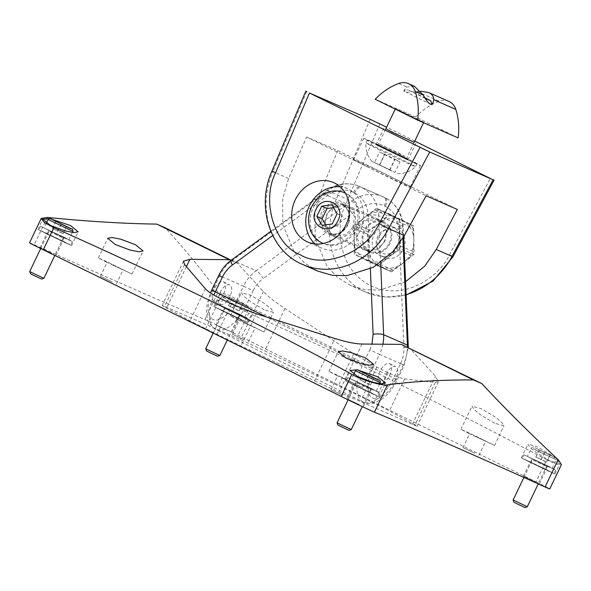 <?xml version="1.0" encoding="UTF-8"?>
<svg xmlns="http://www.w3.org/2000/svg" width="591" height="591" viewBox="0 0 591 591"><rect width="100%" height="100%" fill="white"/><g stroke="black" fill="none" stroke-linecap="round" stroke-linejoin="round"><path stroke-width="0.44" stroke-dasharray="2.96 2.22" d="M239.067 314.382L224.839 307.483L239.067 314.382M63.045 237.183L48.817 230.283L63.045 237.183M546.446 465.656L532.218 458.756L546.446 465.656M370.424 388.457L356.196 381.557L370.424 388.457M243.226 322.176L255.157 327.732L243.226 322.176M244.364 339.81L232.433 334.255L244.364 339.81M111.211 264.273L123.142 269.828L111.211 264.273M112.349 281.914L100.418 276.359L112.349 281.914M473.76 435.626L485.691 441.182L473.76 435.626M474.898 453.267L462.967 447.712L474.898 453.267M341.746 377.73L353.677 383.286L341.746 377.73M342.883 395.372L330.953 389.816L342.883 395.372M226.811 312.912L238.742 318.468L226.811 312.912M227.941 330.554L216.01 324.998L227.941 330.554M50.789 235.713L62.72 241.268L50.789 235.713M51.919 253.354L39.989 247.799L51.919 253.354M534.19 464.186L546.121 469.742L534.19 464.186M535.32 481.828L523.39 476.272L535.32 481.828M358.168 386.987L370.099 392.542L358.168 386.987M359.298 404.628L347.368 399.073L359.298 404.628M29.55 242.775A23.566 0.443 -154.4 0 1 34.248 244.726A1209.681 22.724 25.6 0 0 204.878 319.561A23.566 0.443 -154.4 0 1 235.314 333.885A23.566 0.443 -154.4 0 1 238.084 335.252A1209.681 22.724 25.6 0 0 536.044 481.894L546.645 459.768L557.527 464.563L561.45 464.556M536.044 481.894A23.566 0.443 -154.4 0 1 539.081 483.379A23.566 0.443 -154.4 0 1 549.77 488.927M204.878 319.561L217.953 292.264C219.66 295.751 236.385 307.453 245.886 311.819L248.685 313.134L238.084 335.252M389.691 375.433A10.801 5.282 116.2 0 0 389.617 363.62A10.801 5.282 116.2 0 0 380.013 371.192A10.801 5.282 116.2 0 0 380.079 383.005A10.801 5.282 116.2 0 0 389.691 375.433M386.159 374.214A10.801 5.282 -63.8 0 1 395.771 366.649A10.801 5.282 -63.8 0 1 395.837 378.462A10.801 5.282 -63.8 0 1 386.226 386.026A10.801 5.282 -63.8 0 1 386.159 374.214M223.708 293.749A10.801 5.282 116.2 0 0 223.634 281.937A10.801 5.282 116.2 0 0 214.023 289.501A10.801 5.282 116.2 0 0 214.097 301.314A10.801 5.282 116.2 0 0 223.708 293.749M220.17 292.53A10.801 5.282 -63.8 0 1 229.781 284.958A10.801 5.282 -63.8 0 1 229.855 296.771A10.801 5.282 -63.8 0 1 220.244 304.343A10.801 5.282 -63.8 0 1 220.17 292.53M106.808 262.345L98.35 257.949L106.801 261.665L132 274.069L106.808 262.345M337.343 375.802L328.884 371.407L337.335 375.122L362.534 387.526L337.343 375.802M50.457 218.803L49.267 218.604M63.111 241.121L37.92 229.389L63.119 241.8L71.57 245.516L63.111 241.121M357.836 370.069L356.646 369.87M370.491 392.394L345.299 380.663L370.498 393.074L378.949 396.783L370.491 392.394M264.081 309.765L250.658 301.772L243.632 296.165L241.446 292.715L250.783 295.286L264.207 303.279L271.232 308.886L273.419 312.336L264.081 309.765M238.83 320.241L230.364 315.853L238.816 319.561L264.014 331.972L238.83 320.241M494.615 423.222L481.192 415.229L474.167 409.615L471.98 406.172L481.318 408.736L494.741 416.729L501.766 422.343L503.953 425.793L494.615 423.222M469.365 433.698L460.899 429.302L469.35 433.018L494.549 445.429L469.365 433.698M243.152 309.92L229.736 301.92L222.711 296.313L220.517 292.863L229.862 295.434L243.278 303.427L250.303 309.041L252.49 312.484L243.152 309.92M239.133 318.32L213.942 306.589L239.141 319L247.592 322.708L239.133 318.32M550.531 461.194L537.116 453.194L530.09 447.586L527.896 444.137L537.241 446.707L550.657 454.701L557.682 460.315L559.869 463.758L550.531 461.194M546.512 469.594L521.321 457.862L546.52 470.273L554.971 473.982L546.512 469.594M234.553 316.311L223.154 310.999L234.553 316.311M58.531 239.111L47.132 233.8L58.531 239.111M541.932 467.584L530.533 462.273L541.932 467.584M365.91 390.385L354.511 385.073L365.91 390.385M64.367 237.383L72.383 241.549L64.375 238.025L40.506 226.272L64.367 237.383M46.829 233.977L70.684 245.088L46.815 233.334L38.807 229.818L46.829 233.977M371.746 388.656L379.762 392.823L371.754 389.299L347.885 377.546L371.746 388.656M354.208 385.251L378.063 396.362L354.194 384.608L346.186 381.092L354.208 385.251M240.389 314.582L248.405 318.748L240.397 315.225L216.528 303.471L240.389 314.582M222.851 311.176L246.706 322.287L222.837 310.534L214.829 307.017L222.851 311.176M547.768 465.856L555.784 470.022L547.776 466.498L523.907 454.745L547.768 465.856M530.23 462.45L554.085 473.561L530.216 461.807L522.208 458.291L530.23 462.45M219.918 355.479L205.749 348.69M43.897 278.28L29.727 271.491M527.298 506.753L513.128 499.964M351.276 429.554L337.106 422.764M353.647 227.491A16.888 14.731 113.7 0 1 333.649 236.452A16.888 14.731 113.7 0 1 327.215 214.481A16.888 14.731 113.7 0 1 347.213 205.52A16.888 14.731 113.7 0 1 353.647 227.491M384.453 241.002A16.888 14.731 113.7 0 1 364.455 249.963A16.888 14.731 113.7 0 1 358.02 227.993A16.888 14.731 113.7 0 1 378.018 219.032A16.888 14.731 113.7 0 1 384.453 241.002M217.665 356.27L206.54 350.943M41.643 279.07L30.518 273.744M525.044 507.543L513.919 502.217M349.022 430.344L337.897 425.018M62.602 236.614L68.844 239.85L62.616 237.117L44.044 227.971L62.602 236.614M369.981 387.888L376.223 391.124L369.996 388.383L351.423 379.245L369.981 387.888M238.624 313.814L244.859 317.049L238.638 314.316L220.066 305.17L238.624 313.814M546.003 465.087L552.245 468.323L546.018 465.582L527.445 456.444L546.003 465.087M314.663 380.84A39.272 0.739 25.6 0 0 339.02 392.106L412.437 424.308A39.272 0.739 25.6 0 0 417.12 426.155A39.272 0.739 25.6 0 0 414.978 424.84L389.329 410.93A39.272 0.739 25.6 0 0 373.652 402.996L362.327 397.418A39.272 0.739 25.6 0 0 338.34 385.842L264.657 350.862A39.272 0.739 25.6 0 0 240.308 339.596L166.884 307.394A39.272 0.739 25.6 0 0 162.2 305.554A39.272 0.739 25.6 0 0 164.342 306.862L189.992 320.773A39.272 0.739 25.6 0 0 205.668 328.714L216.993 334.284A39.272 0.739 25.6 0 0 240.98 345.868L314.663 380.84L334.942 338.517M230.904 260.476L237.508 263.372L263.342 291.518C267.834 296.29 275.029 301.964 284.943 308.539L353.699 353.78L376.836 367.137L388.161 372.714C395.586 376.341 401.097 378.395 404.695 378.875L435.257 382.517L438.389 381.756L435.471 376.231L409.637 348.084M217.953 292.264C204.065 272.673 186.497 251.19 165.244 227.808M546.645 459.768C440.169 403.099 340.852 354.216 248.685 313.134M237.508 263.372L231.192 260.269M372.544 368.983C366.346 380.641 366.575 396.539 372.973 398.105C378.38 401.717 391.131 391.515 396.31 379.407L403.291 364.824L379.533 354.408L372.544 368.983L362.874 364.418A34.367 16.807 116.2 0 0 363.103 402.006A34.367 16.807 116.2 0 0 393.68 377.93L400.668 363.347L403.291 364.824A37.314 32.535 -66.3 0 0 407.443 347.124M236.466 300.745C231.295 312.846 218.544 323.055 213.137 319.443C206.739 317.877 206.503 301.979 212.708 290.321L219.697 275.746L243.455 286.162L236.466 300.745L246.137 305.318A34.367 16.807 -63.8 0 1 215.56 329.394A34.367 16.807 -63.8 0 1 213.868 295.072M242.517 303.663L231.916 298.728L242.517 303.663L239.148 310.896L242.539 303.811M549.896 454.937L539.295 450.002L549.896 454.937L546.527 462.169L549.918 455.085M61.22 224.144L57.822 231.229L63.126 233.696L66.517 226.612M368.599 375.418L365.201 382.503L370.505 384.97L373.896 377.885M237.235 301.344L233.844 308.428L239.148 310.896M544.614 452.617L541.223 459.702L546.527 462.169M63.126 233.696L66.443 226.582M55.872 221.374L52.481 228.458L63.104 233.548M52.481 228.458L57.822 231.229M55.894 221.529L52.496 228.606M370.505 384.97L373.822 377.848M363.251 372.648L359.86 379.732L370.483 384.822M359.86 379.732L365.201 382.503M363.273 372.803L359.882 379.88M231.894 298.573L228.495 305.658L239.126 310.748M228.495 305.658L233.844 308.428M231.916 298.728L228.518 305.806M539.273 449.847L535.882 456.932L546.505 462.014M535.882 456.932L541.223 459.702M539.295 450.002L535.897 457.079M57.778 230.926L61.065 224.07M365.157 382.2L368.444 375.344M233.8 308.125L237.198 301.041M541.179 459.399L544.577 452.314M378.617 145.297C387.851 149.309 416.419 163.367 405.67 158.61C396.435 154.606 367.868 140.547 378.617 145.297M347.826 224.927A16.688 14.553 113.7 0 1 328.057 233.785A16.688 14.553 113.7 0 1 321.696 212.073A16.688 14.553 113.7 0 1 341.465 203.215A16.688 14.553 113.7 0 1 347.826 224.927M400.063 155.433L376.201 144.322L400.077 156.076L408.085 159.592L400.063 155.433M385.849 128.742L414.18 142.32M315.143 243.943A32.402 28.257 -66.3 0 0 321.696 248.154A32.402 28.257 -66.3 0 0 360.067 230.955A32.402 28.257 -66.3 0 0 347.722 188.802A32.402 28.257 -66.3 0 0 340.194 186.837M358.818 228.355L357.223 238.949L365.312 250.126L378.292 248.863L384.948 241.209L386.551 230.616L378.462 219.438L365.474 220.702L358.818 228.355M363.893 230.579A16.688 14.553 -66.3 0 0 370.254 252.291A16.688 14.553 -66.3 0 0 390.023 243.433A16.688 14.553 -66.3 0 0 383.662 221.721A16.688 14.553 -66.3 0 0 363.893 230.579M367.883 167.031A31.419 0.591 -154.4 0 1 353.625 159.629A31.419 0.591 -154.4 0 1 396.044 179.383A31.419 0.591 -154.4 0 1 410.302 186.778A31.419 0.591 -154.4 0 1 367.883 167.031M378.063 145.778A31.419 0.591 -154.4 0 1 363.805 138.383A31.419 0.591 -154.4 0 1 406.224 158.129A31.419 0.591 -154.4 0 1 420.482 165.532A31.419 0.591 -154.4 0 1 378.063 145.778M352.849 227.129L346.038 234.716L332.947 235.927L324.961 224.802L326.72 214.274L333.531 206.687L346.614 205.469L354.607 216.601L352.849 227.129M416.662 118.569L423.784 122.271L416.67 119.138L395.453 108.692L416.662 118.569M354.142 239.998A25.531 22.266 113.7 0 1 356.979 227.173A25.531 22.266 113.7 0 1 365.164 216.978A25.531 22.266 113.7 0 1 387.984 213.986A25.531 22.266 113.7 0 1 399.775 234.014A25.531 22.266 113.7 0 1 388.745 257.033A25.531 22.266 113.7 0 1 365.925 260.025A25.531 22.266 113.7 0 1 354.142 239.998L355.051 252.054A28.242 24.63 113.7 0 0 357.178 255.681L376.075 264.982A28.242 24.63 113.7 0 0 380.205 264.436L388.745 257.033L398.689 250.237A28.242 24.63 113.7 0 0 400.683 246.07L399.775 234.014L400.27 222.571A28.242 24.63 113.7 0 0 398.135 218.943L379.237 209.642A28.242 24.63 113.7 0 0 375.108 210.189L365.164 216.978L356.632 224.388A28.242 24.63 113.7 0 0 355.553 226.434A28.242 24.63 113.7 0 0 354.63 228.554L354.142 239.998M310.659 230.778A27.496 23.972 113.7 0 1 311.789 207.271A27.496 23.972 113.7 0 1 327.466 192.452M345.395 193.176A27.496 23.972 113.7 0 1 354.822 228.451A27.496 23.972 113.7 0 1 323.336 243.477M356.225 229.064A27.496 23.972 -66.3 0 0 345.75 193.301A27.496 23.972 -66.3 0 0 313.193 207.884A27.496 23.972 -66.3 0 0 323.669 243.655A27.496 23.972 -66.3 0 0 356.225 229.064M389.247 243.056A15.713 13.704 -66.3 0 0 383.263 222.615A15.713 13.704 -66.3 0 0 364.662 230.955A15.713 13.704 -66.3 0 0 370.646 251.389A15.713 13.704 -66.3 0 0 389.247 243.056M378.462 149.383A27.496 0.517 25.6 0 0 415.576 166.669L415.576 166.669A27.496 0.517 25.6 0 0 403.106 160.191A27.496 0.517 25.6 0 0 365.992 142.911L365.992 142.911A27.496 0.517 25.6 0 0 378.462 149.383M404.466 157.361A27.496 0.517 -154.4 0 1 416.936 163.833A27.496 0.517 -154.4 0 1 379.821 146.553A27.496 0.517 -154.4 0 1 367.351 140.074A27.496 0.517 -154.4 0 1 404.466 157.361M380.205 264.436L392.882 269.998L402.826 263.202A25.531 22.266 -66.3 0 0 411.018 253.014A25.531 22.266 -66.3 0 0 413.855 240.19L412.946 228.126L400.27 222.571M357.178 255.681L380.006 266.201A25.531 22.266 -66.3 0 0 402.826 263.202L411.366 255.8A28.242 24.63 -66.3 0 0 412.437 253.753A28.242 24.63 -66.3 0 0 413.36 251.633L413.855 240.19A25.531 22.266 -66.3 0 0 402.065 220.162L379.237 209.642M375.108 210.189L387.785 215.745L379.252 223.154L369.309 229.951A28.242 24.63 -66.3 0 0 368.237 231.997A28.242 24.63 -66.3 0 0 367.314 234.117L368.223 246.174L367.728 257.617L355.051 252.054M354.63 228.554L367.314 234.117M391.02 170.319L371.924 161.439L391.02 170.319M430.891 104.326L406.409 92.277L429.568 103.743M425.239 98.372L407.842 89.802L424.84 97.722M378.742 237.131A15.713 13.704 -66.3 0 0 384.726 257.565A15.713 13.704 -66.3 0 0 403.335 249.232A15.713 13.704 -66.3 0 0 397.344 228.791A15.713 13.704 -66.3 0 0 378.742 237.131M398.46 247.097A15.713 13.704 113.7 0 1 379.858 255.43A15.713 13.704 113.7 0 1 373.874 234.996A15.713 13.704 113.7 0 1 392.476 226.656A15.713 13.704 113.7 0 1 398.46 247.097M397.455 246.528A12.699 11.074 -66.3 0 0 393 230.187A12.699 11.074 -66.3 0 0 377.583 236.747A12.699 11.074 -66.3 0 0 382.03 253.088A12.699 11.074 -66.3 0 0 397.455 246.528M414.779 141.079L386.58 127.205M367.964 231.827L390.533 214.481L413.604 225.836L414.106 254.536L391.545 271.882L368.474 260.52L367.964 231.827L353.883 225.651L376.452 208.305L399.523 219.66L413.604 225.836M405.559 281.708L379.488 290.092L364.979 289.701L350.81 285.593L337.52 277.423L326.912 266.083L315.395 238.89L314.84 212.945L320.433 192.489L337.771 150.624L306.618 136.957L288.571 178.512L282.646 198.827L282.845 224.617L294.059 251.677L304.579 262.973L317.847 271.136M390.533 214.481L376.452 208.305M368.474 260.52L354.393 254.352L353.883 225.651M391.545 271.882L377.464 265.706L354.393 254.352M414.106 254.536L400.026 248.36L377.464 265.706M399.523 219.66L400.026 248.36M337.771 150.624L457.308 209.45M306.618 136.957L426.155 195.784M375.211 99.251L415.695 117.011L458.114 137.888M411.366 255.8L398.689 250.237M398.135 218.943L410.811 224.506L402.065 220.162A25.531 22.266 -66.3 0 0 379.252 223.154A25.531 22.266 -66.3 0 0 368.223 246.174A25.531 22.266 -66.3 0 0 380.006 266.201L388.752 270.538L376.075 264.982M400.683 246.07L413.36 251.633M369.309 229.951L356.632 224.388M448.813 101.371A15.713 13.704 -66.3 0 0 439.246 101.209A62.845 54.808 -66.3 0 0 415.695 117.011M414.49 86.323L406.756 86.958L404.746 89.3L405.086 91.694M406.409 92.277L420.593 91.184M392.882 269.998A28.242 24.63 113.7 0 1 388.752 270.538M369.863 261.244A28.242 24.63 113.7 0 1 367.728 257.617M412.946 228.126A28.242 24.63 -66.3 0 0 410.811 224.506M391.914 215.205A28.242 24.63 -66.3 0 0 387.785 215.745M374.45 162.643L394.906 172.432L374.45 162.643L379.54 152.02L384.623 154.244L379.533 164.867M337.099 213.75L342.381 216.07L337.143 207.175L331.861 204.855M337.143 207.175L333.509 207.648M325.707 224.824L327.348 227.616L322.065 225.304M327.348 227.616L337.483 226.287L332.201 223.974M337.483 226.287L342.381 216.07M389.824 170.208L394.914 159.585L384.689 154.687L379.599 165.31M384.689 154.687L379.54 152.02M384.623 154.244L394.847 159.142L389.757 169.765M394.847 159.142L399.996 161.808L394.906 172.432M399.996 161.808L394.914 159.585M238.276 314.84L225.045 308.421L238.276 314.84M62.254 237.641L49.023 231.221L62.254 237.641M545.656 466.114L532.425 459.695L545.656 466.114M369.634 388.915L356.403 382.495L369.634 388.915M48.122 219.475L72.915 231.354M355.501 370.742L380.294 382.621M246.743 305.887L227.69 296.505L246.743 305.887M230.379 299.91L225.777 297.317L248.937 308.546L230.379 299.91M554.122 457.153L535.069 447.779L554.122 457.153M537.758 451.184L533.156 448.591L556.316 459.82L537.758 451.184M362.054 344.028L339.02 392.106M412.437 424.308L435.471 376.231M256.339 313.814L240.98 345.868M231.502 304.003L216.993 334.284M220.177 298.433L205.668 328.714M205.35 288.718L189.992 320.773M184.621 264.539L164.342 306.862M186.416 266.63L166.884 307.394M263.342 291.518L240.308 339.596M284.943 308.539L264.657 350.862M353.699 353.78L338.34 385.842M376.836 367.137L362.327 397.418M388.161 372.714L373.652 402.996M404.695 378.875L389.329 410.93M435.257 382.517L414.978 424.84M47.324 217.429L34.248 244.726M382.916 344.221A37.314 32.535 113.7 0 1 379.533 354.408L369.863 349.835L362.874 364.418L266.6 317.035M396.31 379.407L246.137 305.318L253.125 290.735L243.455 286.162A37.314 32.535 -66.3 0 1 256.184 270.7A7.853 2.135 -126.1 0 1 263.172 278.531C258.888 281.693 255.541 285.763 253.125 290.735M218.759 275.376L219.697 275.746A37.314 32.535 113.7 0 1 232.418 260.284L256.184 270.7L351.534 201.08A7.853 2.135 -126.1 0 1 358.523 208.904L263.172 278.531M212.708 290.321L211.77 289.959M369.863 349.835L371.99 344.125M370.38 268.839L368.141 215.287C367.38 204.855 362.859 197.409 354.556 192.925L353.455 192.385C344.849 188.544 336.272 189.548 327.717 195.392L272.747 235.536M402.936 238.077L402.434 226.131L378.676 215.708L380.634 262.626M400.668 363.347C403.032 358.345 404.118 353.167 403.919 347.796A7.853 1.884 177.6 0 0 408.248 345.92M403.919 347.796L398.94 228.791C398.179 218.375 393.658 210.921 385.362 206.436L384.253 205.89C375.654 202.063 367.077 203.06 358.523 208.904M231.258 260.217A7.853 2.135 -126.1 0 1 232.418 260.284L327.769 190.657L351.534 201.08A37.314 32.535 113.7 0 1 382.998 196.737A37.314 32.535 113.7 0 1 384.128 197.268A7.853 3.842 -63.8 0 1 384.202 197.298A7.853 3.842 -63.8 0 1 384.253 205.89M327.717 195.392A7.853 2.135 -126.1 0 1 326.609 190.59A7.853 2.135 -126.1 0 1 327.769 190.657A37.314 32.535 -66.3 0 1 359.232 186.32C347.973 181.873 337.099 183.291 326.609 190.59L270.826 231.325M353.455 192.385A7.853 3.842 -63.8 0 1 360.37 186.845A37.314 32.535 -66.3 0 0 359.232 186.32L385.31 197.845A7.853 3.842 116.2 0 0 385.236 197.808L361.47 187.391A7.853 3.842 116.2 0 0 354.556 192.925M368.141 215.287A7.853 1.884 -2.4 0 1 378.676 215.708A37.314 32.535 -66.3 0 0 361.47 187.391L385.236 197.808A37.314 32.535 -66.3 0 1 402.434 226.131A7.853 1.884 177.6 0 1 403.269 226.922L403.683 236.792M398.94 228.791A7.853 1.884 177.6 0 0 403.269 226.922C402.375 213.565 396.391 203.873 385.31 197.845A7.853 3.842 116.2 0 1 385.362 206.436M405.116 156.593L399.863 153.63L378.654 143.753L405.116 156.593M347.707 224.839A15.713 13.704 113.7 0 1 329.106 233.172A15.713 13.704 113.7 0 1 323.122 212.738A15.713 13.704 113.7 0 1 341.724 204.397A15.713 13.704 113.7 0 1 347.707 224.839M379.836 123.881L346.023 203.592C336.375 220.997 334.809 267.472 370.675 285.675C406.97 302.984 442.046 272.998 449.574 254.551L490.471 178.334M452.972 256.723L449.574 254.551M306.788 91.516L272.82 171.604L271.904 171.191M370.158 119.308L336.183 199.396L320.433 192.489M288.571 178.512L272.82 171.604A74.097 64.618 113.7 0 0 302.644 264.473M346.023 203.592L336.183 199.396A74.097 64.618 113.7 0 0 366.014 292.264L350.81 285.593M406.106 294.665A74.097 64.618 113.7 0 1 366.014 292.264L385.627 297.066L406.12 295.057M398.762 83.457L406.756 86.958M417.172 91.531L439.246 101.209M213.225 333.095L225.045 308.421L224.853 307.505M40.713 248.56L49.023 231.221L48.831 230.305M523.907 477.469L532.425 459.695L532.232 458.779L530.533 462.273M348.099 399.826L356.403 382.495L356.21 381.579M244.859 317.049L248.937 308.546C248.981 306.803 248.493 305.961 247.474 306.012L227.638 296.483C226.626 295.441 225.459 295.5 224.144 296.667L220.066 305.17M552.245 468.323L556.316 459.82C556.36 458.077 555.872 457.227 554.853 457.286L535.018 447.756C534.005 446.715 532.838 446.774 531.523 447.941L527.445 456.444M232.433 334.255L239.222 320.093M100.418 276.359L107.2 262.19M462.967 447.712L469.756 433.55M330.953 389.816L337.734 375.647M216.01 324.998L222.8 310.829M39.989 247.799L46.778 233.637M523.39 476.272L530.179 462.103M347.368 399.073L354.157 384.904M389.617 363.62L395.771 366.649M223.634 281.937L229.781 284.958M98.35 257.949L107.754 238.313M328.884 371.407L338.288 351.771M37.92 229.389L42.825 219.165M345.299 380.663L350.204 370.439M230.364 315.853L241.446 292.715M460.899 429.302L471.98 406.172M213.942 306.589L220.517 292.863M521.321 457.862L527.896 444.137M224.839 307.483L223.154 310.999M48.817 230.283L47.132 233.8M356.196 381.557L354.511 385.073M72.383 241.549L70.684 245.088M379.762 392.823L378.063 396.362M248.405 318.748L246.706 322.287M555.784 470.022L554.085 473.561M238.387 318.298L240.072 314.781L239.207 315.21L227.313 340.039M64.02 237.582L63.185 238.01L54.83 255.452M547.421 466.055L546.586 466.484L538.238 483.911M371.407 388.856L370.572 389.284L362.268 406.601M364.455 249.963L333.649 236.452M72.39 232.448L68.844 239.85M379.769 383.722L376.223 391.124M183.476 261.156L162.2 305.554M438.389 381.756L417.12 426.155M248.368 341.894L255.157 327.732M116.353 283.998L123.142 269.828M478.902 455.351L485.691 441.182M346.887 397.447L353.677 383.286M231.953 332.637L238.742 318.468M55.931 255.438L62.72 241.268M539.332 483.911L546.121 469.742M363.31 406.711L370.099 392.542M380.079 383.005L386.226 386.026M214.097 301.314L220.244 304.343M132 274.069L143.081 250.939M362.534 387.526L373.615 364.396M71.57 245.516L78.145 231.79M378.949 396.783L385.524 383.064M264.014 331.972L273.419 312.336M494.549 445.429L503.953 425.793M247.592 322.708L252.49 312.484M554.971 473.982L559.869 463.758M64.05 237.582L62.365 241.098M547.451 466.055L545.766 469.572M371.429 388.856L369.744 392.372M408.278 347.493L404.229 365.194L397.241 379.777C393.178 388.191 387.984 394.685 381.653 399.265L374.701 402.715C373.985 402.892 369.73 404.709 363.103 402.006L215.56 329.394L209.199 323.336L207.921 320.64L206.422 313.023L207.131 303.84L210.44 292.937M40.506 226.272L38.807 229.818M347.885 377.546L346.186 381.092M216.528 303.471L214.829 307.017M523.907 454.745L522.208 458.291M378.018 219.032L347.213 205.52M46.357 223.147L44.044 227.971M353.736 374.421L351.423 379.245M414.047 142.594L406.992 157.324L407.421 159.215L376.91 144.596L378.654 143.753L385.716 129.015M383.263 222.615L341.724 204.397C349.008 208.63 350.943 215.42 347.523 224.765C342.78 232.824 336.641 235.624 329.106 233.172L370.646 251.389M384.01 128.033L376.201 144.322M321.696 248.154L307.615 241.978M370.254 252.291L365.312 250.126M363.805 138.383L353.625 159.629M332.947 235.927L328.057 233.785M423.562 122.736L423.784 122.271M345.366 193.131L345.75 193.301M397.425 173.658C404.436 173.828 410.486 171.493 415.576 166.669L416.936 163.833M433.077 102.871L432.161 104.799L431.94 104.164M379.858 255.43L384.726 257.565M415.887 143.303L408.085 159.592M347.722 188.802L333.642 182.626M383.662 221.721L378.462 219.438M420.482 165.532L410.302 186.778M346.614 205.469L341.465 203.215M395.246 109.113L395.453 108.692M323.284 243.485L323.669 243.655M371.924 161.439C367.403 156.083 365.423 149.907 365.992 142.911L367.351 140.074M404.746 89.3L403.823 91.221L407.842 89.802M392.476 226.656L397.344 228.791"/><path stroke-width="0.89" d="M374.443 412.149L387.519 384.852C412.415 381.468 441.063 379.836 473.465 379.947A1209.681 22.724 -154.4 0 1 481.901 383.648C503.901 407.398 529.322 432.745 558.148 459.687L561.45 464.556L549.77 488.927A23.566 0.443 -154.4 0 1 545.072 486.984A1209.681 22.724 25.6 0 0 374.443 412.149A23.566 0.443 -154.4 0 1 341.236 396.45A1209.681 22.724 25.6 0 0 199.012 326.099A1209.681 22.724 25.6 0 0 43.276 249.816A23.566 0.443 -154.4 0 1 29.55 242.775L41.23 218.404L47.324 217.429C87.165 221.403 123.659 223.627 156.807 224.107L230.904 260.476M43.276 249.816L53.877 227.69C108.648 252.025 161.018 276.492 210.994 301.085C260.956 325.678 307.904 350.094 351.837 374.332L341.236 396.45M135.494 244.718L120.874 239.222L111.987 237.493L107.754 238.313L115.341 244.534L129.961 250.03L138.848 251.759L143.081 250.939L135.494 244.718M366.028 358.176L351.409 352.679L342.521 350.951L338.288 351.771L345.875 357.991L360.495 363.48L369.382 365.216L373.615 364.396L366.028 358.176M49.267 218.604L42.825 219.165L50.412 225.385L65.032 230.874L73.912 232.61L78.145 231.79L70.558 225.57L50.457 218.803M356.646 369.87L350.204 370.439L357.791 376.659L372.411 382.148L381.291 383.884L385.524 383.064L377.937 376.844L357.836 370.069M213.225 333.095L205.749 348.69L209.31 350.544L219.918 355.479L227.313 340.039M40.713 248.56L29.727 271.491L33.288 273.345L43.897 278.28L54.83 255.452M523.907 477.469L513.128 499.964L527.298 506.753L538.238 483.911M348.099 399.826L337.106 422.764L340.675 424.619L351.276 429.554L362.268 406.601M205.749 348.697L206.54 350.943L209.34 352.391L217.665 356.27L219.911 355.479M29.727 271.498L30.518 273.744L33.318 275.192L41.643 279.07L43.897 278.28M513.128 499.964L513.919 502.217L516.719 503.665L525.044 507.543L527.298 506.753M337.106 422.772L337.897 425.018L340.697 426.466L349.022 430.344L351.276 429.554M481.901 383.648L401.2 344.383L362.054 344.028C355.346 343.873 346.311 342.034 334.942 338.517L256.339 313.814L231.502 304.003L220.177 298.433C212.775 294.761 207.833 291.518 205.35 288.718L184.621 264.539L183.476 261.156L189.918 259.316L229.072 259.671M231.192 260.269L165.244 227.808A1209.681 22.724 -154.4 0 1 156.807 224.107M53.877 227.69L44.428 222.593L41.23 218.404M387.519 384.852C383.485 386.396 360.17 379.525 351.837 374.332M401.2 344.383L473.465 379.947M66.495 226.464L55.872 221.374L66.443 226.582M373.874 377.738L363.251 372.648L373.822 377.848M414.18 142.32L392.025 132.192L385.849 128.742M345.986 224.779A32.402 28.257 113.7 0 1 307.615 241.978A32.402 28.257 113.7 0 1 295.271 199.824A32.402 28.257 113.7 0 1 333.642 182.626A32.402 28.257 113.7 0 1 345.986 224.779M340.194 186.837A32.402 28.257 -66.3 0 0 309.352 206A32.402 28.257 -66.3 0 0 315.143 243.943M323.336 243.477A27.496 23.972 113.7 0 1 322.258 243.034A27.496 23.972 113.7 0 1 310.659 230.778C307.623 222.814 307.896 214.954 311.464 207.197C314.907 200.223 320.241 195.303 327.466 192.452A27.496 23.972 113.7 0 1 344.346 192.681A27.496 23.972 113.7 0 1 345.395 193.176M338.037 220.532C346.607 204.434 323.122 192.806 315.889 209.628C307.32 225.747 330.834 237.331 338.037 220.532M433.72 99.672L433.077 102.871L430.891 104.326L429.568 103.743C427.5 101.94 425.409 99.066 423.304 95.107L414.49 86.323L408.329 83.619A15.713 13.704 -66.3 0 0 398.762 83.457A62.845 54.808 113.7 0 0 375.211 99.251L417.63 120.128L458.114 137.888A62.845 54.808 -66.3 0 0 455.794 109.357A15.713 13.704 -66.3 0 0 448.813 101.371L429.044 92.713C432.154 94.309 433.713 96.629 433.72 99.672L455.794 109.357M424.84 97.722L430.743 100.773L425.239 98.372M386.58 127.205L370.158 119.308L309.425 93.001L429.738 152.027L494.046 180.181L452.972 256.723L433.033 281.094L406.12 295.057M429.738 152.027L388.642 228.606A74.097 64.618 113.7 0 1 302.644 264.473L317.847 271.136L332.194 275.288L346.924 275.672L373.46 267.206L392.623 251.958L404.399 235.514L426.155 195.784L457.308 209.45L436.261 249.491L452.012 256.398L493.108 179.819L414.779 141.079M306.788 91.516L305.85 91.147L271.904 171.191L275.613 172.712C261.148 201.176 274.254 244.807 300.265 254.795C324.097 269.341 366.036 252.8 379.163 223.671L388.642 228.606L404.399 235.514M436.261 249.491L424.663 266.223L405.559 281.708M430.891 104.326L429.568 103.743M423.304 95.107L415.31 91.598A62.845 54.808 113.7 0 1 417.63 120.128M415.31 91.598A15.713 13.704 -66.3 0 0 408.329 83.619M321.733 206.185L331.861 204.855L337.099 213.75L332.201 223.974L322.065 225.304L316.835 216.409L321.733 206.185L327.008 208.505L322.11 218.729L316.835 216.409M420.593 91.184L428.564 92.492M333.509 207.648L327.008 208.505M322.11 218.729L325.707 224.824M70.721 228.687L51.668 219.305L70.721 228.687M48.122 219.475C49.437 218.308 50.604 218.242 51.616 219.283L71.452 228.813C72.471 228.761 72.959 229.604 72.915 231.354L48.122 219.475L46.357 223.147M378.1 379.954L359.047 370.579L378.1 379.954M355.501 370.742C356.816 369.574 357.983 369.515 358.996 370.557L378.831 380.087C379.85 380.028 380.338 380.877 380.294 382.621L355.501 370.742L353.736 374.421M189.918 259.316L186.416 266.63M558.148 459.687L545.072 486.984M407.443 347.124A37.314 32.535 -66.3 0 0 407.413 345.129L383.648 334.705A37.314 32.535 113.7 0 1 382.916 344.221M222.319 277.223L218.759 275.376L211.77 289.959L215.331 291.806L222.319 277.223C224.735 272.244 228.082 268.181 232.366 265.019A7.853 2.135 -126.1 0 1 231.258 260.217C225.895 264.177 221.728 269.23 218.759 275.376M213.868 295.072A34.367 16.807 -63.8 0 1 215.331 291.806L266.6 317.035M371.99 344.125L373.113 334.284L370.38 268.839M272.747 235.536L232.366 265.019M380.634 262.626L383.648 334.705A7.853 1.884 177.6 0 0 373.113 334.284M403.683 236.792L408.248 345.92A7.853 1.884 177.6 0 0 407.413 345.129L402.936 238.077M406.106 294.665A74.097 64.618 113.7 0 0 452.012 256.398L452.972 256.723M420.061 147.454L379.163 223.671M309.425 93.001L275.613 172.712M72.915 231.354L72.39 232.448M380.294 382.621L379.769 383.722M210.44 292.937L211.77 289.959M408.248 345.92L408.278 347.493M270.826 231.325L231.258 260.217M414.047 142.594L423.562 122.736M344.346 192.681L345.366 193.131M430.743 100.773L431.94 104.164M271.904 171.191C255.903 206.606 270.057 251.168 302.644 264.473M385.716 129.015L395.246 109.113M322.258 243.034L323.284 243.485"/></g></svg>

